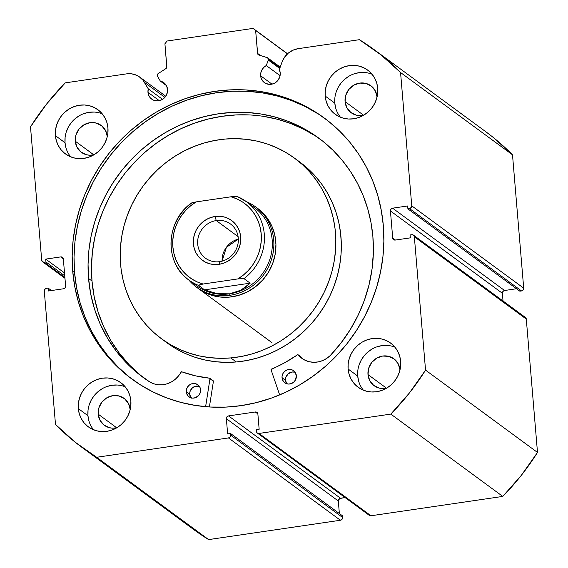 <?xml version="1.0" encoding="UTF-8"?>
<svg xmlns="http://www.w3.org/2000/svg" width="568" height="568" viewBox="0 0 568 568"><rect width="100%" height="100%" fill="white"/><g stroke="black" fill="none" stroke-linecap="round" stroke-linejoin="round"><path stroke-width="0.85" d="M268.252 60.009L279.754 68.465L268.252 60.009A1.995 1.874 -53.7 0 0 268.366 59.164A1.995 1.874 126.3 0 1 268.252 60.009L266.3 65.554L268.252 60.009M193.532 529.411L208.626 539.6L96.674 457.283A246.761 231.879 126.3 0 1 81.842 447.286A246.761 231.879 126.3 0 1 55.494 424.452L44.297 291.107A2.492 2.343 126.3 0 1 46.484 288.345L48.152 288.097L51.482 290.546L48.152 288.097L48.394 290.993L63.438 288.785A2.492 2.343 126.3 0 0 65.618 286.024L63.346 258.965A2.492 2.343 126.3 0 0 62.437 257.311L62.452 257.318A2.492 2.343 126.3 0 0 60.762 256.899L63.325 258.788L60.762 256.899L45.717 259.107L64.525 272.938L45.717 259.107L45.958 262.011L64.766 275.835L45.958 262.011L44.29 262.253L64.901 277.411L44.29 262.253A2.492 2.343 126.3 0 1 41.698 260.187L30.502 126.849A246.761 231.879 126.3 0 1 65.235 82.871L126.472 73.883A19.703 18.517 126.3 0 1 139.749 77.106A19.703 18.517 126.3 0 1 144.499 82.395L148.283 88.871L162.54 99.35L148.283 88.871A10.217 9.606 126.3 0 0 147.978 92.343L149.043 96.02L150.094 97.604L153.019 99.94L154.794 100.607L158.6 100.806L162.285 99.507L165.281 96.894L166.367 95.211L167.532 91.427L166.857 86.556L165.309 84.05L163.073 82.175L160.339 81.11L166.353 85.534L160.339 81.11L157.506 76.268A1.995 1.874 126.3 0 1 158.216 73.563L165.884 68.621A1.995 1.874 126.3 0 0 166.843 66.712L164.919 43.786L167.099 41.017L253.051 28.4L287.451 53.861L255.636 30.466L257.567 53.392A1.995 1.874 126.3 0 0 258.291 54.713L258.298 54.72A1.995 1.874 126.3 0 0 258.816 54.975L267.116 57.574A1.995 1.874 126.3 0 1 268.366 59.164L280.017 67.727L268.366 59.164L267.592 57.808L258.816 54.975L257.687 53.917L255.636 30.466L253.051 28.4L167.099 41.017L164.919 43.786L166.807 67.258L165.884 68.621L158.216 73.563L157.322 74.798L157.506 76.268L160.339 81.11A10.217 9.606 126.3 0 1 163.825 82.672A10.217 9.606 126.3 0 1 167.56 89.467A10.217 9.606 126.3 0 1 162.441 99.407A10.217 9.606 126.3 0 1 151.713 99.137A10.217 9.606 126.3 0 1 147.978 92.343L159.317 100.678L147.978 92.343L148.283 88.871L143.001 80.223L139.146 76.68L136.86 75.381L131.819 73.868L126.472 73.883L65.235 82.871L46.697 103.923L30.502 126.849L41.698 260.187L42.543 261.798L44.29 262.253L45.958 262.011L45.717 259.107L60.762 256.899L62.508 257.361L63.346 258.965L65.618 286.024L65.064 287.834L63.438 288.785L48.394 290.993L48.152 288.097L46.484 288.345L44.851 289.297L44.297 291.107L55.494 424.452L75.097 442.117L96.674 457.283L228.464 437.935L230.097 436.977L230.651 435.166L230.509 433.476L227.64 433.895L226.362 418.68L226.923 416.869L228.549 415.911L255.288 411.985L257.034 412.446L257.879 414.051L259.157 429.266L256.296 429.692L256.693 432.276L257.276 432.986L259.022 433.448L390.812 414.1L409.358 393.042L425.546 370.123L414.349 236.778L413.511 235.173L411.757 234.712L410.089 234.96L410.33 237.857L395.292 240.065L393.546 239.604L392.701 237.999L390.429 210.948L390.983 209.138L392.616 208.179L407.654 205.971L407.895 208.875L410.465 208.307L411.757 205.857L400.561 72.519L380.958 54.855L359.374 39.689L298.143 48.678L292.925 50.218L288.253 53.158L284.497 57.269L281.962 62.217L279.342 69.63A10.217 9.606 126.3 0 1 280.216 72.931A10.217 9.606 126.3 0 1 275.104 82.871A10.217 9.606 126.3 0 1 264.376 82.601A10.217 9.606 126.3 0 1 260.641 75.8L271.973 84.135L260.641 75.8L260.84 72.761L261.933 69.864L263.808 67.386L266.3 65.554L280.074 75.679L266.3 65.554A10.217 9.606 126.3 0 0 260.641 75.8L260.989 77.709L262.75 81.061L265.682 83.397L269.331 84.362L273.151 83.801L274.94 82.963L277.937 80.351L279.79 76.829L280.216 72.931L279.342 69.63L281.962 62.217A19.703 18.517 126.3 0 1 298.143 48.678L359.374 39.689A246.761 231.879 126.3 0 1 374.205 49.686A246.761 231.879 126.3 0 1 400.561 72.519L512.506 154.837L492.903 137.172L485.888 131.804M325.002 118.542A162.143 152.359 -53.7 0 0 155.213 115.233A162.143 152.359 -53.7 0 0 74.578 272.647L72.725 271.284A162.143 152.359 126.3 0 1 153.878 113.55A162.143 152.359 126.3 0 1 324.079 117.86A162.143 152.359 126.3 0 1 383.329 225.681L383.876 241.194L382.917 256.779L380.475 272.278L376.556 287.55L371.209 302.446L364.486 316.823L356.448 330.541L347.169 343.47L336.746 355.483L325.279 366.466L312.869 376.314L299.648 384.926L285.732 392.232L271.263 398.147L256.381 402.627L241.222 405.616L225.936 407.093L210.671 407.043L195.569 405.467L180.78 402.378L166.452 397.813L152.714 391.799L139.7 384.415L127.537 375.718L116.348 365.792L106.223 354.737L97.277 342.667L89.595 329.681L83.24 315.914L78.277 301.501L74.763 286.577L72.725 271.284L72.179 255.77L73.13 240.193L75.579 224.694L79.492 209.422L84.838 194.519L91.562 180.148L99.606 166.424L108.878 153.502L119.301 141.482L130.775 130.505L143.179 120.657L156.406 112.038L170.315 104.739L184.785 98.818L199.673 94.345L214.832 91.356L230.118 89.879L245.383 89.921L260.478 91.498L275.267 94.586L289.595 99.159L303.333 105.165L316.348 112.556L328.51 121.254L339.707 131.18L349.824 142.227L358.77 154.304L366.459 167.29L372.814 181.05L377.77 195.47L381.284 210.394L383.329 225.681A162.143 152.359 126.3 0 1 302.169 383.421A162.143 152.359 126.3 0 1 131.975 379.112A162.143 152.359 126.3 0 1 72.725 271.284L74.578 272.647A162.143 152.359 -53.7 0 0 132.905 379.786M88.019 410.437L87.948 415.691L78.334 408.619A27.42 25.766 126.3 0 1 92.059 381.952A27.42 25.766 126.3 0 1 120.835 382.676A27.42 25.766 126.3 0 1 130.86 400.909L130.789 406.17L129.71 411.374L127.672 416.323L124.74 420.831L121.041 424.715L116.71 427.839L111.91 430.075L106.827 431.339L101.658 431.581L96.61 430.792L91.86 429.003L87.6 426.284L84 422.734L81.188 418.495L79.272 413.731L78.334 408.619L78.405 403.365L79.477 398.161L81.522 393.212L84.447 388.704L88.147 384.813L92.485 381.696L97.284 379.459L102.361 378.196L107.529 377.954L112.585 378.742L117.328 380.532L121.587 383.251L125.194 386.801L128.006 391.032L129.916 395.804L130.86 400.909A27.42 25.766 126.3 0 1 117.136 427.583A27.42 25.766 126.3 0 1 88.352 426.852A27.42 25.766 126.3 0 1 78.334 408.619L87.948 415.691A27.42 25.766 -53.7 0 0 93.599 429.791M357.797 370.826L357.726 376.087L348.113 369.015A27.42 25.766 126.3 0 1 361.837 342.341A27.42 25.766 126.3 0 1 390.621 343.072A27.42 25.766 126.3 0 1 400.639 361.305L400.568 366.559L399.496 371.763L397.451 376.712L394.526 381.22L390.82 385.111L386.488 388.235L381.689 390.464L376.605 391.728L371.444 391.97L366.388 391.182L361.639 389.392L357.386 386.673L353.779 383.13L350.967 378.891L349.057 374.127L348.113 369.015L348.184 363.754L349.263 358.55L351.301 353.601L354.226 349.1L357.932 345.209L362.263 342.085L367.063 339.849L372.146 338.585L377.308 338.343L382.363 339.131L387.113 340.921L391.366 343.647L394.973 347.19L397.785 351.429L399.702 356.193L400.639 361.305A27.42 25.766 126.3 0 1 386.915 387.98A27.42 25.766 126.3 0 1 358.131 387.248A27.42 25.766 126.3 0 1 348.113 369.015L357.726 376.087A27.42 25.766 -53.7 0 0 363.385 390.18M65.1 137.477L65.029 142.738L55.415 135.667A27.42 25.766 126.3 0 1 69.133 108.992A27.42 25.766 126.3 0 1 97.916 109.723A27.42 25.766 126.3 0 1 107.934 127.956L107.87 133.21L106.791 138.414L104.746 143.363L101.821 147.872L98.122 151.762L93.784 154.886L88.984 157.116L83.908 158.38L78.739 158.621L73.684 157.833L68.941 156.044L64.681 153.324L61.081 149.774L58.263 145.543L56.353 140.779L55.415 135.667L55.479 130.406L56.559 125.201L58.596 120.253L61.529 115.751L65.228 111.861L69.566 108.736L74.365 106.5L79.442 105.236L84.611 104.995L89.666 105.783L94.409 107.572L98.669 110.298L102.268 113.841L105.08 118.08L106.997 122.844L107.934 127.956A27.42 25.766 126.3 0 1 94.21 154.631A27.42 25.766 126.3 0 1 65.434 153.9A27.42 25.766 126.3 0 1 55.415 135.667L65.029 142.738A27.42 25.766 -53.7 0 0 70.68 156.832M334.879 97.873L334.808 103.127L325.194 96.056A27.42 25.766 126.3 0 1 338.918 69.388A27.42 25.766 126.3 0 1 367.695 70.112A27.42 25.766 126.3 0 1 377.72 88.345L377.649 93.606L376.57 98.811L374.532 103.759L371.607 108.268L367.901 112.152L363.57 115.276L358.77 117.512L353.686 118.776L348.518 119.017L343.47 118.229L338.72 116.44L334.467 113.721L330.86 110.171L328.048 105.932L326.131 101.168L325.194 96.056L325.265 90.802L326.337 85.598L328.382 80.649L331.307 76.14L335.014 72.25L339.344 69.133L344.144 66.896L349.228 65.632L354.389 65.391L359.445 66.179L364.187 67.968L368.447 70.688L372.054 74.238L374.866 78.469L376.776 83.24L377.72 88.345A27.42 25.766 126.3 0 1 363.996 115.02A27.42 25.766 126.3 0 1 335.212 114.289A27.42 25.766 126.3 0 1 325.194 96.056L334.808 103.127A27.42 25.766 -53.7 0 0 340.459 117.228M370.961 85.818A16.699 15.691 126.3 0 0 353.431 85.377A16.699 15.691 126.3 0 0 345.074 101.622L363.598 115.24L345.074 101.622L346.814 107.636L350.719 112.379L356.207 115.126L359.281 115.602L363.641 115.233A16.699 15.691 126.3 0 1 351.18 112.727A16.699 15.691 126.3 0 1 345.074 101.622L345.77 95.246L348.802 89.488L353.694 85.221L359.714 83.091L365.934 83.425L371.422 86.166L375.327 90.908L377.067 96.922A16.699 15.691 126.3 0 1 377.074 96.972L377.067 96.922A16.699 15.691 126.3 0 0 370.961 85.818L370.996 85.846M101.182 125.429A16.699 15.691 126.3 0 0 83.652 124.981A16.699 15.691 126.3 0 0 75.295 141.226L93.819 154.851L75.295 141.226L77.028 147.247L80.94 151.983L86.421 154.73L89.503 155.213L93.862 154.837A16.699 15.691 126.3 0 1 81.394 152.338A16.699 15.691 126.3 0 1 75.295 141.226L75.991 134.857L79.016 129.099L83.915 124.825L89.929 122.695L96.155 123.029L101.636 125.776L105.549 130.519L107.288 136.533A16.699 15.691 126.3 0 1 107.288 136.576L107.288 136.533A16.699 15.691 126.3 0 0 101.182 125.429L101.218 125.45M393.887 358.777A16.699 15.691 126.3 0 0 376.357 358.33A16.699 15.691 126.3 0 0 367.993 374.575L386.517 388.2L367.993 374.575L369.732 380.595L373.645 385.331L379.126 388.079L382.207 388.562L386.56 388.185A16.699 15.691 126.3 0 1 374.099 385.686A16.699 15.691 126.3 0 1 367.993 374.575L368.696 368.206L371.72 362.448L376.612 358.174L382.633 356.044L388.86 356.377L394.341 359.125L398.253 363.868L399.986 369.882A16.699 15.691 126.3 0 1 399.993 369.924L399.986 369.882A16.699 15.691 126.3 0 0 393.887 358.777L393.922 358.798M124.101 398.381A16.699 15.691 126.3 0 0 106.571 397.941A16.699 15.691 126.3 0 0 98.214 414.186L116.738 427.803L98.214 414.186L99.954 420.199L103.859 424.942L109.347 427.69L112.421 428.165L116.781 427.796A16.699 15.691 126.3 0 1 104.32 425.29A16.699 15.691 126.3 0 1 98.214 414.186L98.91 407.81L101.942 402.052L106.834 397.785L112.854 395.655L119.074 395.988L124.562 398.729L128.467 403.472L130.207 409.485A16.699 15.691 126.3 0 1 130.207 409.535L130.207 409.485A16.699 15.691 126.3 0 0 124.101 398.381L124.136 398.409M81.842 447.286L193.794 529.603A246.761 231.879 -53.7 0 0 208.626 539.6L96.674 457.283L228.464 437.935L340.417 520.252L208.626 539.6L340.417 520.252L342.497 518.435L342.454 515.794L230.509 433.476L227.64 433.895L226.362 418.68L338.315 500.997L339.6 498.548L345.088 497.561L340.502 498.228L228.549 415.911L255.288 411.985L257.858 413.873L255.288 411.985A2.492 2.343 126.3 0 1 257.879 414.051L259.157 429.266L256.296 429.692L256.438 431.382A2.492 2.343 126.3 0 0 259.022 433.448L390.812 414.1L502.765 496.418L521.303 475.366L537.498 452.44L526.302 319.095L525.457 317.491L523.71 317.036M339.366 513.522L338.315 500.997L339.366 513.522M369.228 515.304L370.975 515.765L502.765 496.418L370.975 515.765L259.022 433.448L370.975 515.765A2.492 2.343 -53.7 0 1 369.292 515.361L257.347 433.036M413.44 235.124L525.386 317.441A2.492 2.343 -53.7 0 1 526.302 319.095L414.349 236.778L526.302 319.095L537.498 452.44L425.546 370.123L414.349 236.778A2.492 2.343 126.3 0 0 411.757 234.712L410.089 234.96L410.33 237.857L395.292 240.065A2.492 2.343 126.3 0 1 392.701 237.999L395.47 240.037L392.701 237.999L390.429 210.948L502.382 293.265L503.028 300.997L502.382 293.265L502.936 291.455L504.561 290.504L516.518 288.743L504.561 290.504L392.616 208.179L407.654 205.971L407.895 208.875L409.571 208.626L521.516 290.944L523.149 289.992L523.703 288.182L512.506 154.837L523.703 288.182L411.757 205.857L400.561 72.519L512.506 154.837A246.761 231.879 -53.7 0 0 486.158 132.003L374.205 49.686M519.848 291.192L521.516 290.944L519.848 291.192L407.895 208.875L519.848 291.192M253.051 28.4L287.55 53.768L253.051 28.4M257.567 53.392L260.4 55.472L257.567 53.392M372.061 74.252A27.42 25.766 -53.7 0 0 334.808 103.127L335.752 108.239M364.003 72.463L358.841 72.704L353.757 73.968M348.958 76.197L344.627 79.321L340.921 83.212L337.995 87.713L335.951 92.669M102.283 113.856A27.42 25.766 -53.7 0 0 65.029 142.738L65.966 147.843M94.224 112.066L89.055 112.308L83.979 113.572M79.179 115.808L74.841 118.932L71.142 122.816L68.217 127.324L66.172 132.273M394.987 347.204A27.42 25.766 -53.7 0 0 357.726 376.087L358.671 381.192M386.929 345.415L381.76 345.656L376.683 346.92M371.884 349.157L367.546 352.281L363.847 356.164L360.914 360.673L358.877 365.622M125.201 386.815A27.42 25.766 -53.7 0 0 87.948 415.691L88.885 420.803M117.143 385.026L111.981 385.267L106.898 386.531M102.098 388.76L97.767 391.885L94.061 395.775L91.136 400.284L89.091 405.232M230.509 433.476L342.454 515.794L342.596 517.483L230.651 435.166L230.509 433.476M523.703 288.182L411.757 205.857A2.492 2.343 126.3 0 1 409.571 208.626L521.516 290.944A2.492 2.343 -53.7 0 0 523.703 288.182M390.429 210.948A2.492 2.343 126.3 0 1 392.616 208.179L504.561 290.504A2.492 2.343 -53.7 0 0 502.382 293.265L390.429 210.948M226.362 418.68A2.492 2.343 126.3 0 1 228.549 415.911L340.502 498.228A2.492 2.343 -53.7 0 0 338.315 500.997L226.362 418.68M228.464 437.935L340.417 520.252A2.492 2.343 -53.7 0 0 342.596 517.483L230.651 435.166A2.492 2.343 126.3 0 1 228.464 437.935M318.201 113.919L305.194 106.528L291.455 100.522L277.12 95.949L262.338 92.868L247.236 91.285L231.971 91.242L216.685 92.719L201.526 95.708L186.638 100.188L172.168 106.102L158.259 113.401L145.032 122.021L132.628 131.868L121.154 142.852L110.732 154.865L101.459 167.787L93.422 181.511L86.691 195.882L81.352 210.785L77.433 226.057L74.983 241.556L74.032 257.141L74.578 272.647L76.616 287.94L80.138 302.865L85.093 317.278L91.448 331.045L99.137 344.031L108.083 356.101L118.201 367.155L129.39 377.081M425.546 370.123A246.761 231.879 126.3 0 1 390.812 414.1L502.765 496.418A246.761 231.879 -53.7 0 0 537.498 452.44L425.546 370.123M144.499 82.395L164.876 97.376L144.499 82.395M250.296 204.885A48.607 45.674 126.3 0 1 271.05 255.075A48.607 45.674 126.3 0 1 229.578 293.819L230.019 295.282A49.849 46.846 -53.7 0 0 273.13 252.724A49.849 46.846 -53.7 0 0 246.37 201.647A49.849 46.846 126.3 0 1 255.494 206.809L257.56 208.321A49.849 46.846 126.3 0 1 273.527 261.031A49.849 46.846 126.3 0 1 229.252 297.128L238.574 295.381L247.492 291.838L255.657 286.627L262.764 279.953L268.536 272.065L272.754 263.275L275.246 253.91L275.927 244.346L274.77 234.932L271.816 226.043L267.173 218.02L261.031 211.161L256.509 207.576M230.778 357.925A112.166 105.399 126.3 0 1 161.582 338.847A112.166 105.399 126.3 0 1 125.649 220.263A112.166 105.399 126.3 0 1 225.269 139.039A112.166 105.399 126.3 0 1 294.472 158.124A112.166 105.399 126.3 0 1 330.399 276.708A112.166 105.399 126.3 0 1 230.778 357.925L236.274 361.965L230.778 357.925L220.206 358.316L209.698 357.641L199.375 355.916L189.321 353.161L179.644 349.398L170.435 344.655L161.773 338.997L153.758 332.457L146.452 325.116L139.934 317.029L134.268 308.289L129.497 298.974L125.677 289.169L122.844 278.973L121.027 268.479L120.238 257.801L120.487 247.03L121.772 236.267L124.08 225.631L127.388 215.208L131.669 205.112L136.874 195.427L142.958 186.254L149.86 177.685L157.513 169.797L165.849 162.661L174.781 156.356L184.231 150.939L194.1 146.459L204.295 142.966L214.718 140.481L225.269 139.039L235.848 138.656L246.349 139.33L256.679 141.049L266.726 143.81L276.403 147.573L285.619 152.309L294.274 157.975L302.29 164.507L309.596 171.856L316.113 179.935L321.786 188.675L326.55 197.998L330.37 207.803L333.203 217.998L335.021 228.485L335.809 239.171L335.56 249.941L334.282 260.698L331.968 271.341L328.659 281.764L324.385 291.86L319.18 301.544L313.096 310.71L306.195 319.287L298.534 327.175L290.198 334.303L281.266 340.615L271.824 346.033L261.954 350.513L251.759 354.006L241.336 356.484L230.778 357.925M161.582 338.847L167.07 342.887A112.166 105.399 -53.7 0 0 236.274 361.965L246.831 360.524L257.254 358.046L267.45 354.553L277.312 350.073L286.762 344.655L295.694 338.351L304.029 331.215L311.683 323.327L318.591 314.75L324.676 305.584L329.88 295.9L334.154 285.803L337.463 275.381L339.77 264.738L341.056 253.981L341.304 243.21L340.516 232.525L338.698 222.038L335.865 211.843L332.046 202.038L327.282 192.715L321.609 183.975L315.091 175.895L307.785 168.554L299.769 162.015M167.063 342.88L175.931 348.695L185.14 353.438L194.817 357.201L204.87 359.956L215.194 361.681L225.695 362.356L236.274 361.965A112.166 105.399 -53.7 0 0 335.894 280.748A112.166 105.399 -53.7 0 0 299.968 162.164L294.472 158.124M198.31 288.516L202.428 291.228L210.827 295.005L219.88 297L229.252 297.128A49.849 46.846 126.3 0 1 198.495 288.643M216.273 220.576A21.186 19.908 -53.7 0 0 197.707 244.091A21.186 19.908 -53.7 0 0 219.724 261.642L219.042 264.319A24.68 23.189 126.3 0 1 193.404 243.871A24.68 23.189 126.3 0 1 215.031 216.493L216.273 220.576L238.113 236.636L216.273 220.576A21.186 19.908 126.3 0 1 230.551 224.041A21.186 19.908 126.3 0 1 237.516 245.845A21.186 19.908 126.3 0 1 219.724 261.642A21.186 19.908 126.3 0 1 205.446 258.177A21.186 19.908 126.3 0 1 198.481 236.373A21.186 19.908 126.3 0 1 216.273 220.576L215.031 216.493L210.458 217.629L206.134 219.638L202.236 222.45L198.906 225.95L196.265 230.004L194.434 234.456L193.461 239.142L193.404 243.871L194.249 248.472L195.967 252.76L198.502 256.573L201.746 259.768L205.573 262.217L209.848 263.829L214.392 264.539L219.042 264.319L223.614 263.183L227.938 261.166L231.836 258.362L235.166 254.862L237.807 250.807L239.639 246.349L240.612 241.663L240.669 236.934L239.824 232.333L238.106 228.045L235.571 224.232L232.326 221.044L228.499 218.595L224.225 216.983L219.681 216.273L215.031 216.493A24.68 23.189 126.3 0 1 240.669 236.934A24.68 23.189 126.3 0 1 219.042 264.319L219.724 261.642A21.186 19.908 -53.7 0 0 238.29 238.134A21.186 19.908 -53.7 0 0 216.273 220.576M238.347 239.05A21.186 19.908 -53.7 0 0 222.095 261.152L226.412 247.293L238.347 239.05M255.494 206.809A49.849 46.846 126.3 0 1 271.887 258.113A49.849 46.846 126.3 0 1 230.019 295.282L232.085 296.794L230.019 295.282A49.849 46.846 126.3 0 1 196.436 287.131A49.849 46.846 126.3 0 1 188.782 279.96A49.849 46.846 -53.7 0 0 230.019 295.282L229.578 293.819A48.607 45.674 126.3 0 1 193.042 282.743M191.515 202.989C165.544 220.853 164.024 263.232 188.931 280.067L196.826 285.874A48.607 45.674 -53.7 0 0 229.578 293.819L223.494 294.224L217.224 293.691L204.544 289.865L198.367 285.321A48.607 45.674 126.3 0 1 188.931 280.067A48.607 45.674 126.3 0 1 191.466 203.195L196.166 201.896L232.617 196.571L237.083 196.5A48.607 45.674 126.3 0 1 246.519 201.754A48.607 45.674 126.3 0 1 243.977 278.625L250.161 283.169L240.796 290.234L229.578 293.819L217.224 293.691L210.877 292.236L204.544 289.865L198.395 285.129L203.06 284.028L237.907 278.909L243.977 278.625L250.161 283.169L204.544 289.865L250.161 283.169L245.752 287.11L240.796 290.234L235.379 292.484L229.578 293.819A48.607 45.674 -53.7 0 0 270.396 257.581A48.607 45.674 -53.7 0 0 254.414 207.561L246.519 201.754L237.005 196.457M231.013 196.784L236.97 198.935L242.5 201.974L247.499 205.822L251.851 210.401L255.465 215.613L258.262 221.357L260.194 227.505L261.202 233.917L261.28 240.477L260.421 247.03L258.639 253.442L255.983 259.576L252.497 265.313L248.259 270.51L243.36 275.082L237.907 278.909L203.06 284.028L197.103 281.87L191.572 278.838L186.574 274.99L182.221 270.411L178.608 265.192L175.81 259.448L173.879 253.307L172.871 246.888L172.793 240.335L173.652 233.782L175.434 227.363L178.089 221.229L181.575 215.499L185.814 210.295L190.713 205.73L196.166 201.896L231.013 196.784A46.114 43.331 126.3 0 1 261.202 233.917A46.114 43.331 126.3 0 1 237.907 278.909L243.977 278.625A48.607 45.674 -53.7 0 0 247.726 202.677A48.607 45.674 -53.7 0 0 237.083 196.5L231.013 196.784M187.717 279.144A48.607 45.674 -53.7 0 0 198.367 285.321L203.06 284.028A46.114 43.331 126.3 0 1 172.871 246.888A46.114 43.331 126.3 0 1 196.166 201.896L191.906 202.797M237.083 196.5L236.615 196.372M301.466 357.251L298.164 354.837A0.497 0.469 126.3 0 0 297.533 354.766A131.606 123.668 126.3 0 1 271.348 369.122A0.497 0.469 126.3 0 0 271.05 369.754L279.655 394.916L271.05 369.754A0.497 0.469 126.3 0 1 271.028 369.64L284.802 362.689L297.696 354.688L301.317 357.925L305.066 360.254L309.24 361.724L313.678 362.285L318.186 361.908L322.581 360.602L326.671 358.429L330.306 355.49L340.956 343.058L350.264 329.589L358.117 315.24L364.422 300.195L369.094 284.632L372.083 268.735L373.353 252.703L372.892 236.728A148.425 139.472 126.3 0 1 330.306 355.49L330.299 355.483A22.947 21.563 126.3 0 1 301.828 358.309A22.947 21.563 126.3 0 1 298.164 354.837L301.601 357.364A22.947 21.563 -53.7 0 0 303.61 359.48M294.813 372.168L292.03 372.019L288.154 373.829L285.782 377.464L285.47 380.319L282.04 377.798A7.476 7.029 126.3 0 1 285.782 370.521A7.476 7.029 126.3 0 1 293.628 370.719A7.476 7.029 126.3 0 1 296.361 375.689L294.82 371.841L292.676 370.13L289.999 369.427L287.209 369.839L284.717 371.302L282.907 373.595L282.055 376.364L282.296 379.19L283.581 381.646L285.725 383.35L288.402 384.053L291.192 383.649L293.684 382.186L295.495 379.893L296.361 375.689A7.476 7.029 126.3 0 1 292.619 382.967A7.476 7.029 126.3 0 1 284.774 382.768A7.476 7.029 126.3 0 1 282.04 377.798L285.47 380.319A7.476 7.029 -53.7 0 0 286.698 383.748M199.049 386.233L194.874 386.425L192.389 387.887L190.017 391.529L189.705 394.377L186.276 391.856A7.476 7.029 126.3 0 1 190.017 384.579A7.476 7.029 126.3 0 1 197.87 384.777A7.476 7.029 126.3 0 1 200.596 389.755L199.822 387.056L198.069 384.934L195.612 383.705L191.444 383.897L188.952 385.36L187.142 387.653L186.29 390.422L186.531 393.248L187.816 395.704L189.96 397.415L192.637 398.118L195.427 397.706L198.935 395.186L200.284 392.602L200.596 389.755A7.476 7.029 126.3 0 1 196.855 397.025A7.476 7.029 126.3 0 1 189.009 396.826A7.476 7.029 126.3 0 1 186.276 391.856L189.705 394.377A7.476 7.029 -53.7 0 0 190.933 397.806M88.558 278.476A148.425 139.472 126.3 0 1 162.853 134.083A148.425 139.472 126.3 0 1 318.648 138.024A148.425 139.472 126.3 0 1 372.892 236.728L371.025 222.734L367.801 209.067L363.264 195.875L357.45 183.272L350.406 171.387L342.22 160.332L332.954 150.215L322.709 141.134L311.576 133.175L299.663 126.408L287.089 120.906L273.968 116.724L260.435 113.898L246.611 112.457L232.639 112.407L218.644 113.763L204.771 116.504L191.139 120.601L177.898 126.018L165.16 132.699L153.055 140.587L141.695 149.597L131.201 159.651L121.658 170.648L113.167 182.484L105.804 195.044L99.648 208.207L94.757 221.839L91.171 235.819L88.935 250.012L88.061 264.276L88.558 278.476L91.995 280.997L88.558 278.476L90.752 294.188L94.65 309.461L100.209 324.101L107.352 337.939L116 350.79L126.039 362.512L137.357 372.949L149.81 381.994A148.425 139.472 126.3 0 1 142.795 377.18A148.425 139.472 126.3 0 1 88.558 278.476M320.359 139.302A148.425 139.472 -53.7 0 0 165.323 137.193A148.425 139.472 -53.7 0 0 91.995 280.997A148.425 139.472 -53.7 0 0 144.528 378.423M209.4 406.972L213.419 381.249L209.982 378.721L205.616 406.688L209.982 378.721L213.419 381.249L209.4 406.972M209.805 378.274A0.497 0.469 126.3 0 0 209.592 378.189A131.606 123.668 126.3 0 1 181.661 371.777A0.497 0.469 126.3 0 0 181.057 372.026A22.947 21.563 126.3 0 1 149.817 381.98L153.843 383.805L158.195 384.735L162.696 384.735L167.155 383.798L171.394 381.966L175.221 379.317L178.494 375.952L181.49 371.749L195.399 375.817L209.592 378.189L209.982 378.721A0.497 0.469 126.3 0 0 209.805 378.274L213.241 380.794A0.497 0.469 -53.7 0 1 213.419 381.249L213.199 380.766M315.013 135.695L303.099 128.936L290.525 123.433L277.404 119.252L263.871 116.426M250.048 114.977L236.075 114.935L222.081 116.291L208.2 119.024L194.576 123.121L181.334 128.538L168.597 135.227L156.491 143.115L145.131 152.125L134.63 162.178L125.088 173.176L116.603 185.012L109.241 197.572L103.085 210.728L98.193 224.367L94.608 238.347L92.371 252.533L91.491 266.797L91.995 280.997L94.189 296.716L98.087 311.988L103.646 326.628L110.788 340.459L119.429 353.317L129.476 365.032L140.793 375.476M199.375 386.325A7.476 7.029 -53.7 0 0 189.705 394.377L191.253 398.225M295.14 372.267A7.476 7.029 -53.7 0 0 285.47 380.319L287.017 384.167M42.614 261.848L64.972 278.292M165.764 96.233L139.749 77.106M267.635 57.837L280.237 67.102M196.436 287.131L271.98 342.681M298.086 354.759L301.516 357.286"/></g></svg>
